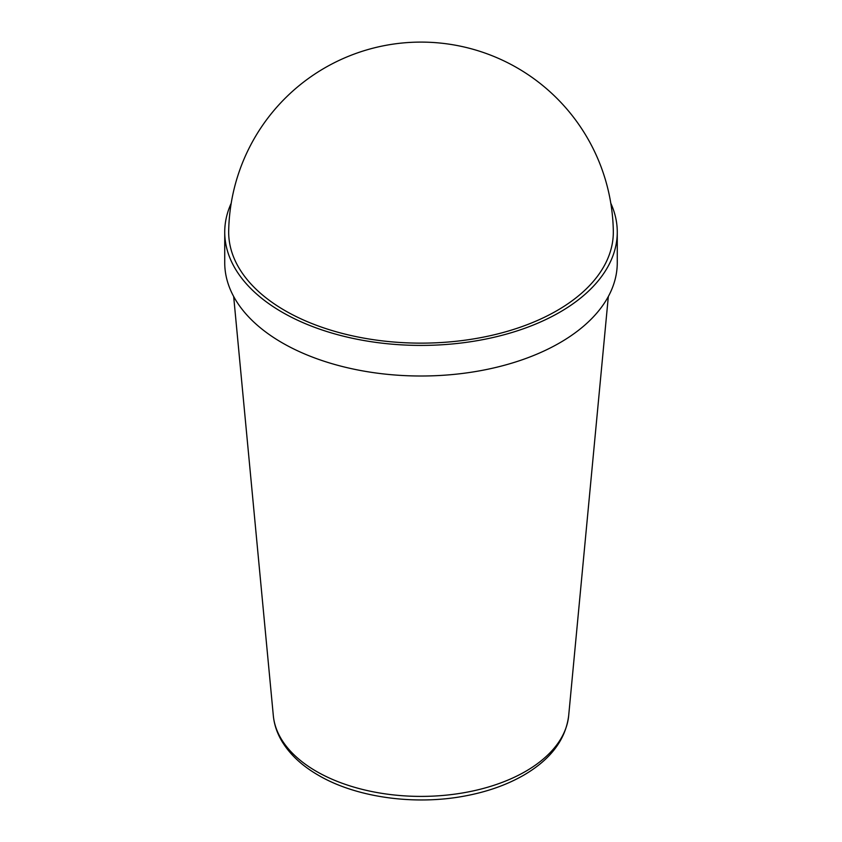 <?xml version="1.0" encoding="UTF-8"?>
<svg xmlns="http://www.w3.org/2000/svg" width="842" height="842" viewBox="0 0 842 842"><rect width="100%" height="100%" fill="white"/><g stroke="black" fill="none" stroke-linecap="round" stroke-linejoin="round"><path stroke-width="1.26" d="M613.313 230.94A192.323 111.039 180 0 1 495.538 334.463A192.323 111.039 180 0 1 285.006 310.614A192.323 111.039 180 0 1 228.687 230.94A192.344 192.344 0 0 1 421 42.1A192.344 192.344 0 0 1 613.313 230.94M231.203 203.248A196.27 113.312 0 0 0 224.73 232.108A196.27 113.312 0 0 0 282.217 312.235A196.27 113.312 0 0 0 496.106 336.789A196.27 113.312 0 0 0 617.27 232.108A196.27 113.312 0 0 0 610.797 203.248M224.73 232.108L224.73 262.704A196.27 113.312 0 0 0 282.217 342.82A196.27 113.312 0 0 0 496.106 367.386A196.27 113.312 0 0 0 617.27 262.704L617.27 232.108M608.334 296.5L568.676 715.668A147.897 85.389 180 0 1 473.846 790.764A147.897 85.389 180 0 1 316.424 771.388A147.897 85.389 180 0 1 273.324 715.668L233.666 296.5M568.676 715.668C565.645 739.613 550.679 759.431 523.798 775.145C506.821 784.912 487.129 791.869 464.721 796.027C414.401 805.552 356.187 797.458 318.434 775.282C302.173 765.904 290.037 754.632 282.028 741.465C277.102 733.235 274.197 724.636 273.324 715.668"/></g></svg>
